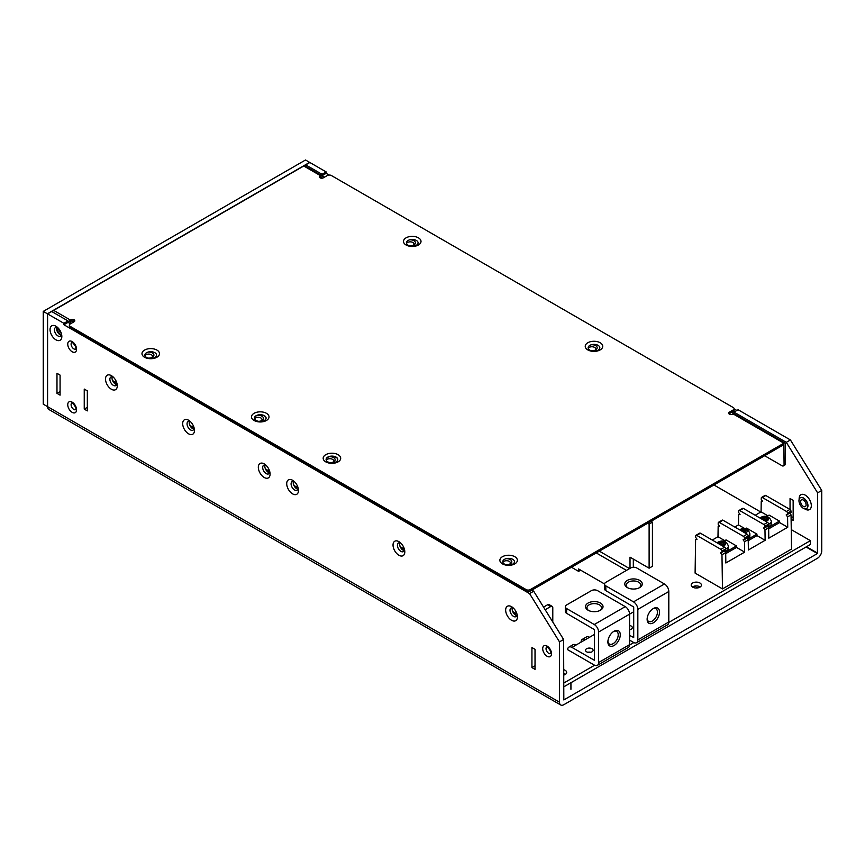 <?xml version="1.0" encoding="UTF-8"?>
<svg xmlns="http://www.w3.org/2000/svg" width="865" height="865" viewBox="0 0 865 865"><rect width="100%" height="100%" fill="white"/><g stroke="black" fill="none" stroke-linecap="round" stroke-linejoin="round"><path stroke-width="1.3" d="M506.025 558.704A5.255 3.038 180 0 1 510.274 559.579A5.255 3.038 180 0 1 510.274 563.861A5.255 3.038 180 0 1 506.025 564.737M502.889 562.358A3.795 2.195 180 0 1 503.873 561.363A3.795 2.195 180 0 1 509.247 561.363A3.795 2.195 180 0 1 510.361 562.91A3.795 2.195 180 0 1 509.68 564.164M193.479 426.099A3.795 2.195 60 0 1 193.154 426.369A3.795 2.195 60 0 1 189.478 424.38M193.706 426.64A4.671 2.692 60 0 1 191.327 427.57M588.633 610.506A7.298 4.217 180 0 1 586.967 607.825A7.298 4.217 180 0 1 591.476 603.932A7.298 4.217 180 0 1 599.423 604.84A7.298 4.217 180 0 1 601.564 607.825A7.298 4.217 180 0 1 599.899 610.506M652.783 608.884A7.298 4.217 -60 0 1 655.94 608.776A7.298 4.217 -60 0 1 657.454 612.117A7.298 4.217 -60 0 1 654.264 619.47A7.298 4.217 -60 0 1 648.642 621.427A7.298 4.217 -60 0 1 647.15 618.637M659.519 612.117A8.758 5.06 -60 0 1 653.324 622.843A8.758 5.06 -60 0 1 647.128 619.275A8.758 5.06 -60 0 1 653.324 608.538A8.758 5.06 -60 0 1 659.519 612.117M406.528 243.476A3.795 2.195 180 0 1 409.21 241.919A3.795 2.195 180 0 1 412.886 242.492A3.795 2.195 180 0 1 414 244.038A3.795 2.195 180 0 1 413.319 245.292M297.506 486.152A3.795 2.195 60 0 1 297.182 486.422A3.795 2.195 60 0 1 293.505 484.432M620.281 634.769A8.758 5.06 -60 0 1 614.085 645.495A8.758 5.06 -60 0 1 607.89 641.927A8.758 5.06 -60 0 1 614.085 631.191A8.758 5.06 -60 0 1 620.281 634.769M613.545 631.537A7.298 4.217 -60 0 1 616.713 631.428A7.298 4.217 -60 0 1 618.216 634.769A7.298 4.217 -60 0 1 615.037 642.122A7.298 4.217 -60 0 1 609.403 644.079A7.298 4.217 -60 0 1 607.922 641.289M725.638 549.102A6.444 3.72 0 0 0 726.47 548.691A6.444 3.72 0 0 0 728.362 546.064L728.362 548.324A6.444 3.72 180 0 1 726.47 550.951A6.444 3.72 180 0 1 724.946 551.6M588.243 348.39A3.795 2.195 180 0 1 590.925 346.833A3.795 2.195 180 0 1 594.601 347.406A3.795 2.195 180 0 1 595.715 348.952A3.795 2.195 180 0 1 595.034 350.206M144.996 355.731A3.795 2.195 180 0 1 145.98 354.736A3.795 2.195 180 0 1 151.353 354.736A3.795 2.195 180 0 1 152.467 356.283A3.795 2.195 180 0 1 151.786 357.537M257.662 415.308A5.255 3.038 180 0 1 261.911 416.184A5.255 3.038 180 0 1 261.911 420.476A5.255 3.038 180 0 1 258.743 421.341M254.57 418.865A3.795 2.195 180 0 1 260.884 417.968A3.795 2.195 180 0 1 261.987 419.514A3.795 2.195 180 0 1 261.306 420.768M600.461 603.056A8.758 5.06 180 0 1 600.461 610.214A8.758 5.06 180 0 1 588.07 610.214L588.07 610.214A8.758 5.06 180 0 1 588.07 603.056A8.758 5.06 180 0 1 600.461 603.056M329.338 456.688A5.255 3.038 180 0 1 333.587 457.563A5.255 3.038 180 0 1 333.587 461.856A5.255 3.038 180 0 1 330.419 462.732M326.246 460.245A3.795 2.195 180 0 1 332.549 459.347A3.795 2.195 180 0 1 333.663 460.904A3.795 2.195 180 0 1 332.982 462.148M629.579 625.503A3.795 2.195 180 0 1 631.234 626.065A3.795 2.195 180 0 1 632.337 627.622A3.795 2.195 180 0 1 629.579 629.731M748.171 536.159A6.444 3.72 0 0 0 749.869 533.651L749.869 535.9A6.444 3.72 180 0 1 747.976 538.527A6.444 3.72 180 0 1 747.598 538.733M768.585 524.298A6.444 3.72 0 0 0 769.482 523.866A6.444 3.72 0 0 0 771.364 521.238L771.364 523.487A6.444 3.72 180 0 1 769.482 526.115A6.444 3.72 180 0 1 767.882 526.796M627.871 587.854A7.298 4.217 180 0 1 626.195 585.173A7.298 4.217 180 0 1 630.704 581.28A7.298 4.217 180 0 1 638.662 582.199A7.298 4.217 180 0 1 640.803 585.173A7.298 4.217 180 0 1 639.138 587.854M639.7 580.404A8.758 5.06 180 0 1 639.7 587.562A8.758 5.06 180 0 1 627.309 587.562L627.309 587.562A8.758 5.06 180 0 1 627.309 580.404A8.758 5.06 180 0 1 639.7 580.404M700.196 586.978A5.114 2.952 0 0 0 699.915 586.794A5.114 2.952 0 0 0 692.4 586.978M699.915 582.988A5.114 2.952 180 0 1 701.418 585.075A5.114 2.952 180 0 1 698.26 587.8A5.114 2.952 180 0 1 692.692 587.162A5.114 2.952 180 0 1 691.189 585.075A5.114 2.952 180 0 1 694.346 582.34A5.114 2.952 180 0 1 699.915 582.988M563.623 669.705A5.114 2.952 180 0 1 565.18 670.31A5.114 2.952 180 0 1 566.672 672.397A5.114 2.952 180 0 1 563.623 675.1M565.461 674.311A5.114 2.952 0 0 0 565.18 674.127A5.114 2.952 0 0 0 563.623 673.521M297.722 486.692A4.671 2.692 60 0 1 295.354 487.622M591.995 648.718A3.795 2.195 180 0 1 593.109 650.275A3.795 2.195 180 0 1 590.763 652.297A3.795 2.195 180 0 1 586.621 651.821A3.795 2.195 180 0 1 585.519 650.275A3.795 2.195 180 0 1 587.854 648.242A3.795 2.195 180 0 1 591.995 648.718M409.664 239.832A5.255 3.038 180 0 1 413.913 240.697A5.255 3.038 180 0 1 413.913 244.99A5.255 3.038 180 0 1 409.664 245.865M591.379 344.746A5.255 3.038 180 0 1 595.639 345.611A5.255 3.038 180 0 1 595.639 349.903A5.255 3.038 180 0 1 591.379 350.779M148.131 352.077A5.255 3.038 180 0 1 152.381 352.942A5.255 3.038 180 0 1 152.381 357.234A5.255 3.038 180 0 1 148.131 358.11M649.118 568.197L652.426 566.294L652.426 522.179L649.118 524.093L649.118 568.197L630.012 557.168L630.012 568.348M116.526 382.081A4.671 2.692 60 0 1 114.148 383.011M269.329 470.3A4.671 2.692 60 0 1 266.961 471.23M650.977 521.346L652.426 522.179M633.321 559.082L633.321 567.278M269.112 469.76A3.795 2.195 60 0 1 268.788 470.03A3.795 2.195 60 0 1 265.112 468.041M649.118 524.093L647.669 523.249M403.933 547.772A3.795 2.195 60 0 1 403.717 547.934A3.795 2.195 60 0 1 399.695 545.328M404.16 548.388A4.671 2.692 60 0 1 401.749 549.08M516.448 612.561A3.795 2.195 60 0 1 516.124 612.831A3.795 2.195 60 0 1 512.448 610.841M516.664 613.101A4.671 2.692 60 0 1 514.297 614.031M604.548 583.962L578.599 568.975L578.599 571.365L580.664 570.165M604.548 584.102A4.379 2.53 0 0 1 605.835 582.318L630.607 568.002A4.379 2.53 0 0 1 636.802 568.002L664.471 583.983A6.131 3.536 60 0 1 668.807 591.498L668.807 622.011A6.131 3.536 60 0 1 667.542 624.822L636.564 642.706A6.131 3.536 -120 0 0 637.84 639.895L637.84 609.371A6.131 3.536 -120 0 0 633.504 601.867L605.835 585.886A4.379 2.53 0 0 1 604.548 584.102L604.548 588.87A4.379 2.53 180 0 0 605.835 590.654L633.71 606.992L633.71 637.516L629.579 635.364M633.71 611.76L629.579 614.15L629.579 644.663A6.131 3.536 60 0 1 628.304 647.474L597.337 665.358A6.131 3.536 -120 0 0 598.602 662.547L598.602 632.023A6.131 3.536 -120 0 0 594.266 624.519L566.597 608.538A4.379 2.53 0 0 1 565.31 606.754L565.31 611.523A4.379 2.53 180 0 0 566.597 613.307L594.471 629.644L594.417 660.298L571.96 647.409A6.131 3.536 -120 0 0 568.9 647.107A6.131 3.536 -120 0 0 567.635 649.68L594.266 665.055A6.131 3.536 -120 0 0 597.337 665.358M636.564 642.706A6.131 3.536 -120 0 1 633.504 642.403L629.579 640.132M565.31 606.754A4.379 2.53 0 0 1 566.597 604.97L591.379 590.654A4.379 2.53 0 0 1 597.574 590.654L625.244 606.635A6.131 3.536 60 0 1 629.579 614.15L598.602 632.023M590.244 652.394A4.671 2.692 0 0 0 588.384 652.394M590.752 652.297A3.795 2.195 0 0 0 587.865 652.297M568.9 647.107L573.03 644.717A6.131 3.536 60 0 1 576.09 645.02L585.389 639.657A6.131 3.536 -120 0 0 582.318 639.354A6.131 3.536 -120 0 0 581.053 641.927L581.258 642.046M594.471 634.413L589.519 637.278A6.131 3.536 60 0 0 586.448 636.975L582.318 639.354M552.789 622.011L552.789 607.727A2.919 1.687 120 0 0 552.184 606.387A2.919 1.687 120 0 0 550.724 606.527L545.177 609.728M543.544 607.1L547.621 604.743A2.919 1.687 -60 0 1 549.08 604.592L552.184 606.387M721.94 552.53L721.918 551.102A1.46 0.843 -120 0 0 720.88 549.329L696.703 535.37A1.46 0.843 -120 0 0 695.968 535.294L699.699 533.154A1.46 0.843 60 0 1 700.423 533.218L724.6 547.177A1.46 0.843 60 0 1 725.638 548.951L725.659 550.378L720.545 552.822L721.972 554.746L725.692 552.594L725.843 562.985L744.657 552.13L744.505 541.739L748.225 539.587L748.387 549.978L765.136 540.301L764.974 529.91L768.639 527.801L768.79 538.192L787.734 527.261L787.582 516.87L786.155 514.945L791.01 512.653L790.988 511.226A1.46 0.843 60 0 0 789.95 509.453L765.774 495.494A1.46 0.843 60 0 0 765.038 495.418L761.578 497.418A1.46 0.843 -120 0 0 761.276 498.067L761.254 499.473L762.649 501.376L761.222 501.646L761.07 511.864L767.861 515.789M695.968 535.294A1.46 0.843 -120 0 0 695.665 535.943L695.644 537.349L697.039 539.252L695.611 539.533L695.103 573.106L722.48 588.914L721.972 554.746M696.758 538.873L695.611 539.533M724.535 551.037L725.692 552.594M719.691 544.345L720.621 543.815L718.75 542.733L720.048 541.977L721.918 543.058L723.789 541.977L725.086 542.733L723.226 543.815L725.086 544.896L723.789 545.642L721.918 544.561L720.999 545.101M723.226 544.561L722.567 544.939M721.269 544.939L720.621 544.561M720.048 543.48L720.048 541.977A3.676 2.119 0 0 0 719.323 542.312A3.676 2.119 0 0 0 718.75 542.733A3.676 2.119 0 0 0 718.274 543.523M721.918 544.561L721.918 543.058M723.789 543.48L723.789 541.977A3.676 2.119 0 0 0 720.048 541.977M723.226 543.815L723.226 545.318M720.621 543.815L720.621 544.885M723.605 541.339L726.059 539.922L736.472 545.934L725.465 552.281M725.703 553.676L736.472 547.469L736.472 545.934M746.592 532.472L745.403 533.164A3.676 2.119 0 0 0 746.03 532.894A3.676 2.119 0 0 0 746.592 532.472A3.676 2.119 0 0 0 746.592 530.321L744.722 531.402L746.592 532.472M745.295 529.564L746.592 530.321A3.676 2.119 0 0 0 745.295 529.564A3.676 2.119 0 0 0 741.554 529.564L743.424 530.645L745.295 529.564L745.295 531.067M744.722 532.148L744.181 532.462M740.364 530.256L741.554 529.564A3.676 2.119 0 0 0 740.818 529.899A3.676 2.119 0 0 0 740.332 530.245M741.554 530.948L741.554 529.564M743.424 532.029L743.424 530.645M744.722 531.402L744.722 532.775M745.111 528.926L746.527 528.104L756.94 534.105L747.998 539.273M748.247 540.668L756.94 535.651L756.94 534.105M738.98 510.469L742.635 508.361A1.46 0.843 60 0 1 743.37 508.425L767.547 522.395A1.46 0.843 60 0 1 768.574 524.158L768.596 525.585L764.941 527.704L764.92 526.266A1.46 0.843 -120 0 0 763.892 524.504L739.705 510.545A1.46 0.843 -120 0 0 738.98 510.469A1.46 0.843 -120 0 0 738.678 511.118L738.656 512.523L740.051 514.426L738.624 514.697L738.472 524.914L745.262 528.829M764.974 529.91L763.546 527.996L764.941 527.704M767.471 526.244L768.639 527.801M762.638 519.551L763.633 518.978L761.762 517.908L763.06 517.151L764.93 518.232L766.801 517.151L768.098 517.908L766.228 518.978L768.098 520.06L766.801 520.817L764.93 519.735L763.936 520.308M766.228 519.735L765.579 520.103M764.282 520.103L763.633 519.735M763.06 518.654L763.06 517.151A3.676 2.119 0 0 0 762.324 517.475A3.676 2.119 0 0 0 761.762 517.908A3.676 2.119 0 0 0 761.265 518.762M764.93 519.735L764.93 518.232M766.801 518.654L766.801 517.151A3.676 2.119 0 0 0 763.06 517.151M766.228 518.978L766.228 520.481M763.633 518.978L763.633 520.125M766.606 516.513L769.072 515.086L779.473 521.098L768.401 527.488M768.65 528.893L779.473 522.644L779.473 521.098M787.582 516.87L791.043 514.87L791.551 549.037L722.48 588.914M789.875 513.302L791.043 514.87M789.95 509.453L786.49 511.453A1.46 0.843 -120 0 1 787.528 513.215L787.55 514.653M786.49 511.453L762.314 497.494A1.46 0.843 -120 0 0 761.578 497.418M762.368 500.986L761.222 501.646M779.473 522.492L787.734 527.261M755.188 515.259L761.07 511.864M739.77 514.037L738.624 514.697M765.136 540.301L756.94 535.576M734.785 527.034L738.472 524.914M718.512 522.287L722.232 520.135A1.46 0.843 60 0 1 722.956 520.211L747.144 534.17A1.46 0.843 60 0 1 748.171 535.943L748.193 537.37L744.473 539.522L744.451 538.084A1.46 0.843 -120 0 0 743.413 536.322L719.237 522.363A1.46 0.843 -120 0 0 718.512 522.287A1.46 0.843 -120 0 0 718.21 522.936L718.188 524.341L719.572 526.244L718.155 526.515L717.993 536.732L724.794 540.657M747.068 538.019L748.225 539.587M744.505 541.739L743.078 539.814L744.473 539.522M719.291 525.855L718.155 526.515M736.472 547.394L744.657 552.13M712.252 540.052L717.993 536.732M629.579 568.608L599.348 551.156M596.255 552.94L626.476 570.392M578.599 571.365L571.473 567.245M116.299 381.541A3.795 2.195 60 0 1 115.975 381.811A3.795 2.195 60 0 1 112.299 379.821M563.623 686.94L810.397 544.474L810.397 540.657L791.259 529.618M713.96 484.984L760.789 512.026M563.623 683.134L594.612 665.239M629.558 645.063L633.85 642.587M668.796 622.411L810.397 540.657M696.866 585.951A7.298 4.217 0 0 0 693.2 587.097A7.298 4.217 0 0 0 692.908 587.281M695.849 588.005A4.379 2.53 180 0 1 699.007 587.573M563.623 674.873A4.379 2.53 180 0 1 564.261 674.905M337.772 459.585A5.839 3.374 0 0 0 336.063 457.325A5.839 3.374 0 0 0 329.792 456.569A5.839 3.374 0 0 0 326.094 459.585M336.063 457.088A5.839 3.374 180 0 1 337.772 459.466A5.839 3.374 180 0 1 334.171 462.58A5.839 3.374 180 0 1 327.803 461.856A5.839 3.374 180 0 1 326.094 459.466A5.839 3.374 180 0 1 329.695 456.352A5.839 3.374 180 0 1 336.063 457.088M399.749 542.809A4.963 2.865 -120 0 0 399.543 544.042A4.963 2.865 -120 0 0 404.225 550.572M404.42 549.221A4.963 2.865 60 0 1 404.431 549.329A4.963 2.865 60 0 1 403.404 551.611A4.963 2.865 60 0 1 399.576 550.281A4.963 2.865 60 0 1 397.403 545.285A4.963 2.865 60 0 1 398.43 543.004A4.963 2.865 60 0 1 401.014 543.307M269.707 471.436A4.963 2.865 60 0 1 269.707 471.555A4.963 2.865 60 0 1 268.68 473.825A4.963 2.865 60 0 1 264.852 472.495A4.963 2.865 60 0 1 262.69 467.5A4.963 2.865 60 0 1 263.717 465.229A4.963 2.865 60 0 1 266.29 465.532M265.025 465.024A4.963 2.865 -120 0 0 264.82 466.267A4.963 2.865 -120 0 0 269.502 472.787M61.447 333.804A4.963 2.865 60 0 1 61.447 333.912A4.963 2.865 60 0 1 60.42 336.182A4.963 2.865 60 0 1 56.603 334.852A4.963 2.865 60 0 1 54.43 329.857A4.963 2.865 60 0 1 55.457 327.586A4.963 2.865 60 0 1 58.041 327.889M56.766 327.392A4.963 2.865 -120 0 0 56.571 328.624A4.963 2.865 -120 0 0 61.253 335.155M266.096 418.206A5.839 3.374 0 0 0 264.387 415.946A5.839 3.374 0 0 0 258.116 415.189A5.839 3.374 0 0 0 254.418 418.206M264.387 415.708A5.839 3.374 180 0 1 266.096 418.087A5.839 3.374 180 0 1 262.495 421.201A5.839 3.374 180 0 1 256.127 420.476A5.839 3.374 180 0 1 254.418 418.087A5.839 3.374 180 0 1 258.029 414.973A5.839 3.374 180 0 1 264.387 415.708M286.715 483.676A8.326 4.801 60 0 1 293.862 481.167A8.326 4.801 60 0 1 298.349 488.93A8.326 4.801 60 0 1 298.479 490.466A8.326 4.801 60 0 1 292.597 493.861A8.326 4.801 60 0 1 286.715 483.676M298.101 487.838A4.963 2.865 60 0 1 298.101 487.947A4.963 2.865 60 0 1 297.073 490.217A4.963 2.865 60 0 1 293.246 488.887A4.963 2.865 60 0 1 291.083 483.892A4.963 2.865 60 0 1 292.111 481.621A4.963 2.865 60 0 1 294.684 481.924M505.657 610.074A8.326 4.801 60 0 1 512.804 607.565A8.326 4.801 60 0 1 517.281 615.329A8.326 4.801 60 0 1 517.421 616.875A8.326 4.801 60 0 1 511.539 620.27A8.326 4.801 60 0 1 505.657 610.074M517.043 614.237A4.963 2.865 60 0 1 517.043 614.355A4.963 2.865 60 0 1 516.016 616.626A4.963 2.865 60 0 1 512.188 615.296A4.963 2.865 60 0 1 510.015 610.301A4.963 2.865 60 0 1 511.053 608.019A4.963 2.865 60 0 1 513.626 608.333M408.129 245.228A5.839 3.374 0 0 0 416.389 245.228A5.839 3.374 0 0 0 416.389 240.459A5.839 3.374 0 0 0 408.129 240.459A5.839 3.374 0 0 0 408.129 245.228M418.455 237.843A8.758 5.06 180 0 1 418.455 244.99A8.758 5.06 180 0 1 406.063 244.99A8.758 5.06 180 0 1 406.063 237.843A8.758 5.06 180 0 1 418.455 237.843M194.463 430.413A8.326 4.801 60 0 1 188.57 433.808A8.326 4.801 60 0 1 182.688 423.612A8.326 4.801 60 0 1 189.835 421.104A8.326 4.801 60 0 1 194.322 428.867A8.326 4.801 60 0 1 194.463 430.413M194.074 427.775A4.963 2.865 60 0 1 194.074 427.894A4.963 2.865 60 0 1 193.046 430.164A4.963 2.865 60 0 1 189.219 428.835A4.963 2.865 60 0 1 187.056 423.839A4.963 2.865 60 0 1 188.083 421.558A4.963 2.865 60 0 1 190.668 421.871M105.508 379.054A8.326 4.801 60 0 1 112.666 376.545A8.326 4.801 60 0 1 117.143 384.309A8.326 4.801 60 0 1 117.283 385.855A8.326 4.801 60 0 1 111.39 389.25A8.326 4.801 60 0 1 105.508 379.054M116.894 383.217A4.963 2.865 60 0 1 116.894 383.336A4.963 2.865 60 0 1 115.867 385.606A4.963 2.865 60 0 1 112.039 384.276A4.963 2.865 60 0 1 109.877 379.281A4.963 2.865 60 0 1 110.904 376.999A4.963 2.865 60 0 1 113.488 377.302M512.75 559.331A5.839 3.374 0 0 0 504.5 559.331A5.839 3.374 0 0 0 504.5 564.11A5.839 3.374 0 0 0 512.75 564.11A5.839 3.374 0 0 0 512.75 559.331M502.435 563.861A8.758 5.06 180 0 1 502.435 556.714A8.758 5.06 180 0 1 514.816 556.714A8.758 5.06 180 0 1 514.816 563.861A8.758 5.06 180 0 1 502.435 563.861M587.789 349.903A8.758 5.06 180 0 1 587.789 342.756A8.758 5.06 180 0 1 600.18 342.756A8.758 5.06 180 0 1 600.18 349.903A8.758 5.06 180 0 1 587.789 349.903M598.115 345.373A5.839 3.374 0 0 0 589.854 345.373A5.839 3.374 0 0 0 589.854 350.141A5.839 3.374 0 0 0 598.115 350.141A5.839 3.374 0 0 0 598.115 345.373M293.419 481.427A4.963 2.865 -120 0 0 293.213 482.659A4.963 2.865 -120 0 0 297.895 489.179M512.361 607.825A4.963 2.865 -120 0 0 512.156 609.068A4.963 2.865 -120 0 0 516.837 615.588M189.392 421.363A4.963 2.865 -120 0 0 189.197 422.607A4.963 2.865 -120 0 0 193.879 429.127M112.212 376.805A4.963 2.865 -120 0 0 112.017 378.037A4.963 2.865 -120 0 0 116.699 384.568M156.933 350.087A8.758 5.06 180 0 1 156.933 357.234A8.758 5.06 180 0 1 144.542 357.234A8.758 5.06 180 0 1 144.542 350.087A8.758 5.06 180 0 1 156.933 350.087M146.607 357.472A5.839 3.374 0 0 0 154.867 357.472A5.839 3.374 0 0 0 154.867 352.704A5.839 3.374 0 0 0 146.607 352.704A5.839 3.374 0 0 0 146.607 357.472M393.034 545.058A8.326 4.801 60 0 1 400.192 542.55A8.326 4.801 60 0 1 404.669 550.313A8.326 4.801 60 0 1 404.809 551.859A8.326 4.801 60 0 1 398.927 555.254A8.326 4.801 60 0 1 393.034 545.058M803.369 500.067A3.871 2.238 60 0 1 805.899 503.473A3.871 2.238 60 0 1 805.304 506.576A3.871 2.238 60 0 1 803.369 506.382A3.871 2.238 60 0 1 800.839 502.976A3.871 2.238 60 0 1 801.433 499.873A3.871 2.238 60 0 1 803.369 500.067M338.129 454.698A8.758 5.06 180 0 1 338.129 461.856A8.758 5.06 180 0 1 325.737 461.856A8.758 5.06 180 0 1 325.737 454.698A8.758 5.06 180 0 1 338.129 454.698M258.321 467.284A8.326 4.801 60 0 1 265.469 464.775A8.326 4.801 60 0 1 269.956 472.539A8.326 4.801 60 0 1 270.085 474.074A8.326 4.801 60 0 1 264.203 477.469A8.326 4.801 60 0 1 258.321 467.284M50.062 329.641A8.326 4.801 60 0 1 57.22 327.132A8.326 4.801 60 0 1 61.696 334.896A8.326 4.801 60 0 1 61.837 336.431A8.326 4.801 60 0 1 55.955 339.837A8.326 4.801 60 0 1 50.062 329.641M803.369 498.132A6.239 3.601 -120 0 0 800.255 497.829A6.239 3.601 -120 0 0 799.303 502.825A6.239 3.601 -120 0 0 803.369 508.317A6.239 3.601 -120 0 0 806.494 508.62A6.239 3.601 -120 0 0 807.445 503.625A6.239 3.601 -120 0 0 803.369 498.132M266.452 413.319A8.758 5.06 180 0 1 266.452 420.476A8.758 5.06 180 0 1 254.061 420.476A8.758 5.06 180 0 1 254.061 413.319A8.758 5.06 180 0 1 266.452 413.319M68.032 322.364L68.032 320.937L63.902 323.315L63.902 324.753L68.032 322.364L70.508 323.802M559.493 641.884L529.564 593.595L533.694 591.217L563.623 639.495L559.493 641.884L559.493 702.207A6.131 3.536 120 0 0 560.769 705.007L48.862 409.469A6.131 3.536 -60 0 1 47.586 406.658L47.586 313.898L63.902 323.315M47.586 313.898L51.716 311.519L68.032 320.937M87.333 390.861L87.333 410.886L84.24 409.102L84.24 389.066L87.333 390.861M531.932 667.575L531.932 647.539L535.024 649.334L535.024 669.359L531.932 667.575L535.024 665.78M56.982 393.359L56.982 373.334L60.074 375.118L60.074 395.154L56.982 393.359L60.074 391.575M791.107 519.151L793.151 520.33L793.151 500.305L790.048 498.521L790.048 509.517M793.151 516.762L791.086 517.951M87.333 407.307L84.24 409.102M43.25 311.4L305.507 159.993L309.638 162.371L47.38 313.779L43.25 311.4L43.25 404.15L47.38 406.539L47.38 313.779M319.736 177.574A2.336 1.352 0 0 1 320.061 177.336L320.623 177.076L320.677 178.071M321.921 178.201L321.921 176.503A2.044 1.179 120 0 0 321.499 175.563A2.044 1.179 120 0 0 320.472 175.66L320.061 175.909A2.336 1.352 180 0 0 319.38 176.86A2.336 1.352 180 0 0 320.818 178.103A2.336 1.352 180 0 0 323.369 177.812L327.284 175.541A2.919 1.687 0 0 1 331.414 175.541L733.26 407.545A2.919 1.687 0 0 1 734.126 408.745L734.126 410.172A2.919 1.687 180 0 1 733.26 411.362L729.346 413.632A2.336 1.352 0 0 0 729.011 413.87M764.649 455.714L782.003 465.727A2.919 1.687 -120 0 0 783.463 465.878L784.696 465.154A2.919 1.687 60 0 0 785.301 463.824L785.301 444.026A2.044 1.179 120 0 0 784.879 443.096L734.082 413.762A2.044 1.179 -60 0 0 733.055 413.87L732.644 414.108A2.336 1.352 180 0 1 730.103 414.4A2.336 1.352 180 0 1 728.654 413.156A2.336 1.352 180 0 1 729.346 412.194L733.26 409.934A2.919 1.687 0 0 0 734.126 408.745M68.962 322.904L68.962 322.548A2.044 1.179 120 0 1 70.4 320.039L70.822 319.801A2.336 1.352 180 0 1 73.363 319.509A2.336 1.352 180 0 1 74.801 320.753A2.336 1.352 180 0 1 74.12 321.715L70.195 323.975A2.919 1.687 0 0 0 69.341 325.164L69.341 326.602A2.919 1.687 180 0 0 70.195 327.792L526.147 591.033A2.919 1.687 180 0 0 530.277 591.033L783.852 444.632L784.068 464.537A2.919 1.687 -120 0 1 783.463 465.878M784.879 443.096A2.044 1.179 120 0 0 783.852 443.194L530.277 589.595A2.919 1.687 0 0 1 526.147 589.595L70.195 326.364A2.919 1.687 0 0 1 69.341 325.164M74.455 321.477A2.336 1.352 0 0 0 70.822 321.229L70.195 323.618M52.43 311.93A2.044 1.179 -60 0 1 53.673 310.384L303.745 166.004A2.044 1.179 -60 0 1 304.772 165.907L321.499 175.563M305.713 166.448L305.713 164.88L309.843 162.49L326.148 171.908L326.148 173.335L329.122 175.054M326.148 171.908L322.018 174.297L305.713 164.88M322.018 174.297L322.018 175.725L326.148 173.335M322.018 175.725L324.505 177.152M731.714 412.259L733.985 413.567L733.985 412.14L738.115 409.75L790.426 439.961L821.75 490.466L821.75 550.8A6.131 3.536 120 0 1 817.414 558.303L563.829 704.705A6.131 3.536 120 0 1 560.769 705.007M734.126 408.875L736.883 410.475M821.75 490.466L817.62 492.855L786.296 442.339L733.985 412.14M786.296 442.339L790.426 439.961M529.564 593.595L63.902 324.753M533.694 591.217L531.824 590.135M817.62 492.855L817.414 553.535L563.829 699.936L563.623 639.495M72.152 322.85L72.152 320.85M72.606 322.591A11.678 6.747 -60 0 1 72.217 320.85M765.309 521.098A3.676 2.119 0 0 0 766.801 520.817A3.676 2.119 0 0 0 767.525 520.481A3.676 2.119 0 0 0 768.098 520.06A3.676 2.119 0 0 0 768.098 517.908A3.676 2.119 0 0 0 766.801 517.151M722.416 545.912A3.676 2.119 0 0 0 723.789 545.642A3.676 2.119 0 0 0 724.524 545.318A3.676 2.119 0 0 0 725.086 544.896A3.676 2.119 0 0 0 725.086 542.733A3.676 2.119 0 0 0 723.789 541.977M668.807 622.011L637.84 639.895M637.84 609.371L668.807 591.498M664.471 583.983L633.504 601.867M605.835 590.654L605.835 585.886M571.96 647.409L576.09 645.02M585.389 639.657L589.519 637.278M566.597 613.307L566.597 608.538M629.579 644.663L598.602 662.547M625.244 606.635L594.266 624.519M547.621 604.743L550.724 606.527M721.918 551.102L725.638 548.951M724.6 547.177L720.88 549.329M696.703 535.37L700.423 533.218M739.705 510.545L743.37 508.425M767.547 522.395L763.892 524.504M764.92 526.266L768.574 524.158M787.528 513.215L790.988 511.226M762.314 497.494L765.774 495.494M747.144 534.17L743.413 536.322M744.451 538.084L748.171 535.943M719.237 522.363L722.956 520.211M61.372 334.723A4.92 2.844 60 0 1 60.593 334.377A4.92 2.844 60 0 1 57.209 327.5M72.163 341.589A6.239 3.601 60 0 1 76.563 349.222A6.239 3.601 60 0 1 72.163 351.774A6.239 3.601 60 0 1 67.751 344.14A6.239 3.601 60 0 1 72.163 341.589M75.72 349.092A3.871 2.238 60 0 1 73.828 348.876A3.871 2.238 60 0 1 71.319 345.503A3.871 2.238 60 0 1 71.86 342.389L72.649 342.67C75.428 345.762 76.455 347.903 75.709 349.114L75.763 349.071M800.352 497.775A6.239 3.601 60 0 1 800.439 497.721A6.239 3.601 60 0 1 803.553 498.024A6.239 3.601 60 0 1 807.629 503.517A6.239 3.601 60 0 1 806.677 508.512A6.239 3.601 60 0 1 806.58 508.566M799.173 499.256A8.596 4.963 60 0 1 805.229 495.126A8.596 4.963 60 0 1 811.316 505.668A8.596 4.963 60 0 1 805.229 509.171A8.596 4.963 60 0 1 804.71 508.847M550.67 653.583A3.871 2.238 60 0 1 548.778 653.367A3.871 2.238 60 0 1 546.258 650.004A3.871 2.238 60 0 1 546.799 646.89L547.599 647.171C550.378 650.264 551.394 652.405 550.659 653.605L550.713 653.562M547.102 656.265A6.239 3.601 60 0 1 542.701 648.631A6.239 3.601 60 0 1 547.102 646.09A6.239 3.601 60 0 1 551.513 653.724A6.239 3.601 60 0 1 547.102 656.265M72.163 412.346A6.239 3.601 60 0 1 67.751 404.712A6.239 3.601 60 0 1 72.163 402.16A6.239 3.601 60 0 1 76.563 409.794A6.239 3.601 60 0 1 72.163 412.346M75.72 409.664A3.871 2.238 60 0 1 73.828 409.448A3.871 2.238 60 0 1 71.319 406.074A3.871 2.238 60 0 1 71.86 402.96L71.903 402.939M61.199 333.003A3.871 2.238 60 0 1 58.604 328.505M320.061 177.336L320.061 175.909M733.26 409.934L733.26 411.362M729.346 413.632L729.346 412.194M785.301 463.824L784.068 464.537M733.055 413.87L783.852 443.194M530.277 591.033L530.277 589.595M526.147 589.595L526.147 591.033M70.195 327.792L70.195 326.364M70.822 319.801L70.822 321.229M68.032 322.007L68.962 322.548M70.4 320.039L53.673 310.384M303.745 166.004L320.472 175.66M559.493 702.207L47.586 406.658M817.62 553.178L806.472 546.745M806.061 546.983L817.414 553.535M759.989 518.027L760.951 517.346C762.4 516.546 768.444 513.961 771.364 521.238M728.362 546.064C726.589 541.036 723.118 539.738 717.939 542.171L717.042 542.809M749.869 533.651C748.095 528.623 744.624 527.326 739.445 529.758M570.932 682.734L570.932 689.329M75.763 409.642L75.709 409.686C76.455 408.475 75.428 406.334 72.649 403.241L71.838 402.96"/></g></svg>
